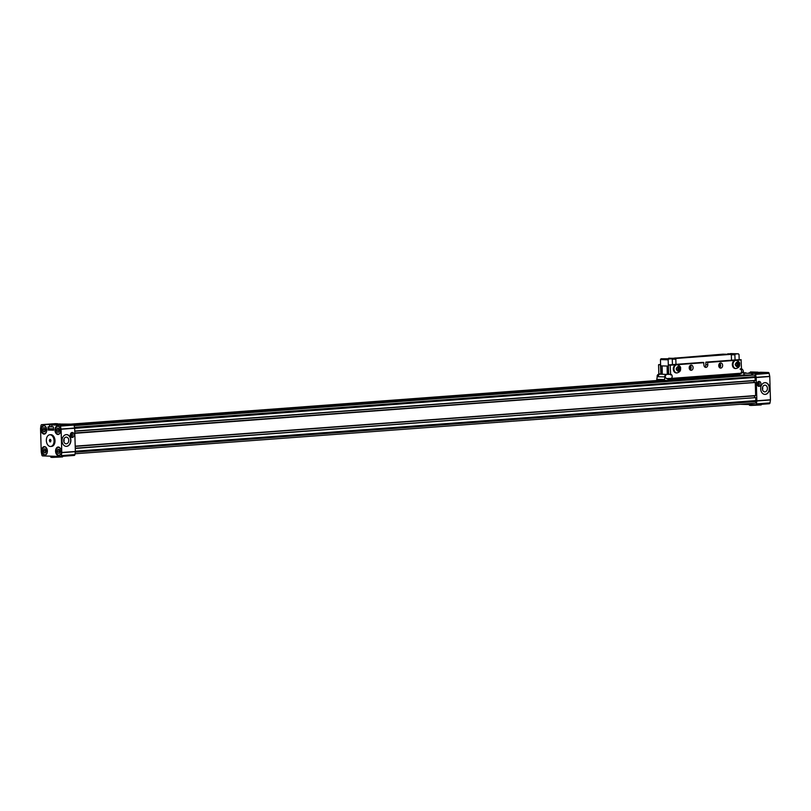 <?xml version="1.0" encoding="UTF-8"?>
<svg xmlns="http://www.w3.org/2000/svg" width="811" height="811" viewBox="0 0 811 811"><rect width="100%" height="100%" fill="white"/><g stroke="black" fill="none" stroke-linecap="round" stroke-linejoin="round"><path stroke-width="1.22" d="M755.193 395.809L75.21 446.395L755.213 395.809M75.352 451.555L755.69 401.384L75.301 452.001M74.531 427.468L754.96 376.851L755.041 377.439L74.653 428.056M753.449 375.087L744.062 375.017M741.994 375.169L665.963 380.825M663.459 381.008L73.983 424.863M753.966 375.098A1.257 0.821 85.7 0 1 755.051 376.709L754.96 376.851M74.673 428.34L755.041 377.439M755.122 377.723L755.203 380.43L74.754 431.046M755.092 380.623L74.754 431.229L755.203 380.43M754.909 380.633A1.875 1.227 -94.3 0 0 753.906 382.468L74.805 432.973L754.727 382.427M74.805 433.003L754.788 382.407M754.848 382.417L74.815 433.115M74.815 433.327L755.163 382.508M755.274 382.711L755.649 395.545L75.2 446.162M75.21 446.344L755.649 395.545M754.311 395.88A1.875 1.227 -94.3 0 0 755.588 397.623L75.261 448.23M75.271 448.432L755.588 397.623M755.72 397.816L755.801 400.593L75.352 451.21M75.038 453.755L755.112 403.168A1.257 0.821 85.7 0 0 755.791 401.536L755.69 401.384M744.042 374.733L744.924 374.956M73.902 424.67L661.614 380.957M670.332 380.308L683.349 379.335M717.37 376.811L736.875 375.361M744.052 374.824L744.914 374.763M56.395 424.092L55.239 424.052M59.335 423.991L55.118 424.021L59.335 423.991M65.377 424.356L64.221 424.325M68.317 424.254L64.099 424.285L68.317 424.254M62.021 440.819A5.87 4.43 91.7 0 0 66.279 446.354A5.87 4.43 91.7 0 0 70.881 440.16A5.87 4.43 91.7 0 0 66.624 434.615A5.87 4.43 91.7 0 0 62.021 440.819M66.178 446.354A5.87 4.43 91.7 0 0 70.669 440.15A5.87 4.43 91.7 0 0 66.522 434.615M71.338 437.22A2.504 1.886 91.7 0 0 72.503 434.777A2.504 1.886 91.7 0 0 71.48 432.679M70.314 435.112A2.504 1.886 91.7 0 0 72.128 437.474A2.504 1.886 91.7 0 0 74.095 434.828A2.504 1.886 91.7 0 0 72.28 432.466A2.504 1.886 91.7 0 0 70.314 435.112M55.584 451.23A4.308 2.818 -94.3 0 0 58.727 455.61A4.308 2.818 -94.3 0 0 61.23 451.392A4.308 2.818 -94.3 0 0 58.088 447.023A4.308 2.818 -94.3 0 0 55.584 451.23M54.955 430.134A4.308 2.818 -94.3 0 0 58.098 434.503A4.308 2.818 -94.3 0 0 60.602 430.296A4.308 2.818 -94.3 0 0 57.459 425.917A4.308 2.818 -94.3 0 0 54.955 430.134M41.097 429.718A4.308 2.818 -94.3 0 0 44.24 434.098A4.308 2.818 -94.3 0 0 46.744 429.891A4.308 2.818 -94.3 0 0 43.601 425.511A4.308 2.818 -94.3 0 0 41.097 429.718M41.726 450.815A4.308 2.818 -94.3 0 0 44.869 455.194A4.308 2.818 -94.3 0 0 47.373 450.987A4.308 2.818 -94.3 0 0 44.23 446.608A4.308 2.818 -94.3 0 0 41.726 450.815M50.637 446.486L51.6 446.415A5.87 3.842 -94.3 0 0 55.016 440.667A5.87 3.842 -94.3 0 0 50.728 434.706L49.765 434.777A5.87 3.842 85.7 0 1 54.053 440.748A5.87 3.842 85.7 0 1 50.637 446.486A5.87 3.842 85.7 0 1 46.349 440.515A5.87 3.842 85.7 0 1 49.765 434.777M68.773 440.292A3.356 2.534 -88.3 0 1 66.147 443.83A3.356 2.534 -88.3 0 1 63.714 440.667A3.356 2.534 -88.3 0 1 66.34 437.129A3.356 2.534 -88.3 0 1 68.773 440.292M63.866 441.681A3.356 2.534 91.7 0 0 64.089 440.16A3.356 2.534 91.7 0 0 63.937 439.146M61.028 453.187A3.913 2.565 85.7 0 1 58.99 455.194A3.913 2.565 85.7 0 1 56.131 451.21A3.913 2.565 85.7 0 1 58.412 447.388A3.913 2.565 85.7 0 1 60.713 449.071M60.399 432.091A3.913 2.565 85.7 0 1 58.362 434.098A3.913 2.565 85.7 0 1 55.513 430.114A3.913 2.565 85.7 0 1 57.784 426.292A3.913 2.565 85.7 0 1 60.095 427.975M46.541 431.675A3.913 2.565 85.7 0 1 44.504 433.682A3.913 2.565 85.7 0 1 41.645 429.708A3.913 2.565 85.7 0 1 43.926 425.876A3.913 2.565 85.7 0 1 46.227 427.559M47.16 452.771A3.913 2.565 85.7 0 1 45.132 454.778A3.913 2.565 85.7 0 1 42.273 450.804A3.913 2.565 85.7 0 1 44.554 446.973A3.913 2.565 85.7 0 1 46.856 448.665M59.71 452.66A1.957 1.277 85.7 0 1 59.385 452.102A1.957 1.277 85.7 0 1 59.193 451.119A1.957 1.277 85.7 0 1 59.335 450.146L59.507 449.659M59.781 450.328A1.622 1.054 -94.3 0 0 59.669 451.109A1.622 1.054 -94.3 0 0 59.913 452.092M59.091 431.564A1.957 1.277 85.7 0 1 58.767 431.006A1.957 1.277 85.7 0 1 58.564 430.023A1.957 1.277 85.7 0 1 58.706 429.049L58.879 428.563M59.152 429.232A1.622 1.054 -94.3 0 0 59.041 430.012A1.622 1.054 -94.3 0 0 59.284 430.996M45.223 431.148A1.957 1.277 85.7 0 1 44.899 430.59A1.957 1.277 85.7 0 1 44.706 429.607A1.957 1.277 85.7 0 1 44.848 428.634L45.021 428.147M45.294 428.816A1.622 1.054 -94.3 0 0 45.183 429.597A1.622 1.054 -94.3 0 0 45.426 430.58M45.852 452.244A1.957 1.277 85.7 0 1 45.528 451.697A1.957 1.277 85.7 0 1 45.325 450.713A1.957 1.277 85.7 0 1 45.467 449.74L45.649 449.243M45.913 449.923A1.622 1.054 -94.3 0 0 45.811 450.693A1.622 1.054 -94.3 0 0 46.055 451.686M70.375 424.112L54.732 424.021L70.375 424.153M73.274 424.183L59.69 425.197L52.056 424.964L73.274 424.183A1.176 0.77 85.7 0 1 74.044 425.076L74.642 428.026L61.058 429.039L60.46 426.089L74.044 425.076M74.663 428.228L75.362 451.474L61.778 452.477L61.089 429.242L74.663 428.228A0.781 0.517 -94.3 0 0 74.642 428.026M75.342 451.676L74.916 454.596L61.332 455.61L61.768 452.68L75.342 451.676A0.781 0.517 -94.3 0 0 75.362 451.474M74.916 454.596A1.176 0.77 85.7 0 1 74.196 455.447L60.724 456.441M55.189 423.656A1.176 0.77 85.7 0 1 55.29 423.646L57.713 423.747L54.347 424.041L58.433 424.214L41.706 424.66L55.29 423.646M61.332 455.61A1.176 0.77 85.7 0 1 60.612 456.451L42.638 455.924A1.176 0.77 85.7 0 1 41.868 455.032L41.26 452.072A0.781 0.517 85.7 0 1 41.239 451.869L40.55 428.634A0.781 0.517 85.7 0 1 40.56 428.431L40.996 425.511A1.176 0.77 85.7 0 1 41.706 424.66M59.69 425.197A1.176 0.77 85.7 0 1 60.46 426.089M60.095 423.91L57.054 424.092M69.077 424.173L66.036 424.356M53.536 429.648L48.153 430.043L53.546 430.205L53.455 426.961L51.904 426.799L52.056 424.964M49.339 424.883L52.026 425.025M49.187 426.718L48.062 426.799L48.153 430.043M48.062 426.799L51.904 426.556M49.552 425.207L49.603 426.728M53.506 428.857L48.842 428.715L48.782 426.758L49.319 426.718M48.782 426.758L53.435 426.9M70.537 433.834L71.368 435.436L70.435 435.912M70.334 435.406L71.368 435.436M59.497 453.268L58.017 453.227L57.216 451.251L57.905 449.314L59.385 449.355L60.186 451.332L59.497 453.268M58.879 432.172L57.388 432.121L56.598 430.144L57.277 428.218L58.757 428.259L59.558 430.235L58.879 432.172M45.01 431.756L43.53 431.716L42.73 429.739L43.419 427.802L44.899 427.853L45.7 429.82L45.01 431.756M45.639 452.852L44.159 452.812L43.358 450.835L44.037 448.909L45.528 448.949L46.318 450.926L45.639 452.852M70.395 434.28L71.338 434.301M59.669 452.791L58.99 451.119L57.216 451.251M58.017 453.227L59.558 453.106M58.99 451.119L59.335 450.146A1.957 1.277 -94.3 0 1 59.538 449.73M59.041 431.695L58.362 430.012L56.598 430.144M57.388 432.121L58.929 432.01M58.362 430.012L58.706 429.049A1.957 1.277 -94.3 0 1 58.909 428.634M45.183 431.28L44.504 429.607L42.73 429.739M43.53 431.716L45.071 431.594M44.504 429.607L44.848 428.634A1.957 1.277 -94.3 0 1 45.051 428.218M45.811 452.376L45.132 450.703L43.358 450.835M44.159 452.812L45.7 452.7M45.132 450.703L45.467 449.74A1.957 1.277 -94.3 0 1 45.669 449.324M754.838 373.161L751.797 373.344M751.148 373.354L754.108 373.172M754.108 373.131L749.982 373.313M750.743 373.151L754.95 373.121L750.743 373.151M745.856 372.898L743.586 373.019M743.586 372.979L745.127 372.908M745.127 372.867L743.565 372.878M743.555 372.796L745.968 372.857L743.596 373.06M764.814 394.389A5.87 4.43 91.7 0 0 769.304 388.185A5.87 4.43 91.7 0 0 765.158 382.65M760.657 388.854A5.87 4.43 91.7 0 0 764.915 394.389A5.87 4.43 91.7 0 0 769.517 388.195A5.87 4.43 91.7 0 0 765.26 382.65A5.87 4.43 91.7 0 0 760.657 388.854M758.163 386.127A2.504 1.886 91.7 0 0 759.329 383.694A2.504 1.886 91.7 0 0 758.305 381.586M757.139 384.019A2.504 1.886 91.7 0 0 758.954 386.381A2.504 1.886 91.7 0 0 760.921 383.735A2.504 1.886 91.7 0 0 759.106 381.373A2.504 1.886 91.7 0 0 757.139 384.019M762.502 389.716A3.356 2.534 91.7 0 0 762.725 388.185A3.356 2.534 91.7 0 0 762.573 387.171M767.409 388.327A3.356 2.534 -88.3 0 1 764.783 391.865A3.356 2.534 -88.3 0 1 762.35 388.702A3.356 2.534 -88.3 0 1 764.976 385.164A3.356 2.534 -88.3 0 1 767.409 388.327M751.736 374.966L751.696 373.395L743.616 373.161M740.078 404.284L755.71 404.75A1.176 0.77 -94.3 0 0 756.43 403.898L756.856 400.979L770.44 399.965L770.004 402.895L756.43 403.898M756.866 400.776L756.176 377.541L769.761 376.527L770.45 399.762L756.866 400.776A0.781 0.517 85.7 0 1 756.856 400.979M756.156 377.338L755.548 374.378L769.132 373.374L769.74 376.324L756.156 377.338A0.781 0.517 85.7 0 1 756.176 377.541M755.548 374.378A1.176 0.77 -94.3 0 0 754.777 373.486L752.365 373.415L752.405 374.986M751.696 373.395L755.335 373.121L748.938 372.878M755.051 373.06L752.365 373.415M755.051 373.03L751.635 372.928L760.738 372.249L768.362 372.482L754.777 373.486M769.132 373.374A1.176 0.77 -94.3 0 0 768.362 372.482M755.811 404.74L769.294 403.736A1.176 0.77 -94.3 0 0 770.004 402.895M750.388 371.945L758.011 372.168L748.918 372.847M757.261 384.82L758.194 384.343L757.362 382.741M757.221 383.187L758.163 383.218M757.16 384.313L758.194 384.343M761.174 404.344L761.184 404.942L750.895 405.449L749.455 405.297L749.425 404.567M50.606 439.471L50.677 441.813L49.785 441.792L49.714 439.44L50.606 439.471M49.309 440.606L51.012 440.474M49.785 441.792L50.708 441.721M50.779 456.157L50.819 457.262L52.259 457.414L62.548 456.917L62.538 456.309M722.631 365.376A2.585 1.946 -88.3 0 1 720.604 368.103A2.585 1.946 -88.3 0 1 718.739 365.67A2.585 1.946 -88.3 0 1 720.756 362.943A2.585 1.946 -88.3 0 1 722.631 365.376M719.621 367.707A2.585 1.946 91.7 0 0 720.634 365.315A2.585 1.946 91.7 0 0 719.752 363.277M693.101 367.576A2.585 1.946 -88.3 0 1 691.084 370.303A2.585 1.946 -88.3 0 1 689.208 367.87A2.585 1.946 -88.3 0 1 691.236 365.143A2.585 1.946 -88.3 0 1 693.101 367.576M690.09 369.907A2.585 1.946 91.7 0 0 691.104 367.515A2.585 1.946 91.7 0 0 690.222 365.477M684.889 379.416L684.879 379.011A1.176 0.77 85.7 0 1 685.062 378.22M683.217 378.362A1.176 0.77 85.7 0 1 683.338 378.96L683.359 379.528M717.542 375.807A1.176 0.77 -94.3 0 0 717.36 376.598L717.37 377.003M668.538 378.737L671.853 378.838M658.836 374.114L658.562 364.849L660.397 364.666L660.833 374.206M672.603 378.311A3.132 2.362 -88.3 0 1 672.613 378.433L671.711 378.402A3.132 2.362 91.7 0 0 671.711 378.372A0.781 0.588 91.7 0 0 672.319 379.092L673.018 379.112M668.639 374.368L668.365 365.132L670.2 364.96L670.656 374.966M704.8 367.008A2.585 1.946 91.7 0 0 705.813 364.615L705.884 362.122L707.587 362.172L707.81 364.676A2.585 1.946 -88.3 0 1 705.793 367.403A2.585 1.946 -88.3 0 1 703.918 364.97L703.684 362.466L701.991 362.416L668.507 364.909L701.981 362.416M736.854 374.368L672.795 378.919A0.781 0.588 91.7 0 1 672.613 378.433M658.694 364.615L660.6 364.474L658.694 364.615M672.795 378.919L737.432 374.114A0.781 0.588 91.7 0 0 737.584 373.597A3.132 2.362 -88.3 0 1 737.584 373.476M741.528 369.694L741.072 359.689L705.894 362.122L739.368 359.638M659.779 374.206L660.022 374.185A2.088 1.581 91.7 0 0 658.39 376.395A2.088 1.581 91.7 0 0 658.41 376.679M660.022 374.185L666.439 374.378L664.807 376.578A2.088 1.581 -88.3 0 0 664.827 376.862L664.807 376.578A2.088 1.581 -88.3 0 1 666.439 374.378A2.088 1.581 -88.3 0 1 666.53 374.378M719.56 363.44A2.352 1.774 -88.3 0 1 720.401 365.335A2.352 1.774 -88.3 0 1 719.438 367.535M719.104 367.079A1.926 1.45 91.7 0 0 719.205 363.875M722.054 354.488L725.287 354.478L722.054 354.488M674.813 358.006L678.047 357.996L674.813 358.006M689.583 369.279A1.926 1.45 91.7 0 0 689.674 366.075M662.131 365.913L662.273 374.256M667.118 366.055L667.25 374.388M668.558 379.396L668.538 378.544M668.406 374.368L668.163 366.085M666.47 378.453A2.149 1.622 -88.3 0 1 665.425 376.882L657.204 376.699L656.636 380.653L670.271 380.44L666.47 378.453M737.067 374.337L736.672 375.138L739.612 373.324M741.274 373.172L738.03 375.179L731.867 374.743M672.441 364.615L672.289 359.516L671.67 358.776L661.026 358.766L660.458 359.587L660.641 365.862L668.396 366.096M662.07 374.246L661.827 365.903M664.351 381.038L656.636 380.653L71.875 424.143L656.636 380.643L71.865 424.143M665.425 376.882L657.204 376.699M664.898 376.922L664.341 380.886M737.077 374.56L735.151 374.5M731.694 374.996L730.508 374.844M738.03 375.179L744.062 375.108L743.322 371.377M730.326 374.956L738.132 375.392M660.458 359.587L668.152 359.82L668.345 366.096M668.365 358.675L723.027 354.154L730.731 354.377L676.394 358.421L675.827 359.253L675.979 364.352M727.426 354.285L730.711 353.586L738.405 353.809L735.455 354.032L734.888 354.853L735.04 359.952M739.176 359.648L739.024 354.549L738.405 353.809M731.492 360.216L731.34 355.117L730.731 354.377M671.67 358.776L668.72 358.989L668.152 359.82M690.029 365.639A2.352 1.774 -88.3 0 1 690.871 367.707A2.352 1.774 -88.3 0 1 689.908 369.735M664.625 379.599L656.93 379.366M741.406 375.148L742.886 375.199M661.026 358.766L668.72 358.989M671.974 359.131L675.827 359.253M676.394 358.421L668.7 358.198M731.025 354.742L734.888 354.853M735.455 354.032L727.751 353.799M664.361 380.268L656.667 380.035M676.85 364.747A4.106 3.102 91.7 0 0 676.516 364.707A4.106 3.102 91.7 0 0 673.292 369.046A4.106 3.102 91.7 0 0 676.273 372.928A4.106 3.102 91.7 0 0 676.607 372.908M676.719 368.975L677.449 370.485L678.817 370.384L679.446 368.772L678.726 367.251L677.357 367.353L676.719 368.975M677.398 370.384L678.817 370.384M679.446 368.772L678.422 368.741L677.743 367.332M677.783 370.353L678.422 368.741M735.901 360.348A4.106 3.102 91.7 0 0 735.567 360.317A4.106 3.102 91.7 0 0 732.343 364.656A4.106 3.102 91.7 0 0 735.324 368.539A4.106 3.102 91.7 0 0 735.658 368.518M735.78 364.575L736.51 366.085L737.868 365.984L738.507 364.372L737.777 362.862L736.418 362.963L735.78 364.575M736.459 365.984L737.868 365.984M738.507 364.372L737.483 364.342L736.804 362.933M736.844 365.954L737.483 364.342M753.297 375.006L74.136 425.532M669.237 379.71L683.308 378.666M717.411 376.122L730.427 375.158M755.791 401.536L75.271 452.163M74.5 427.336L755.051 376.709M74.602 427.843L754.909 377.247M684.879 379.011L717.36 376.598M707.81 364.676L705.813 364.615M703.847 362.699L676.769 364.717M675.847 364.788L670.362 365.193M741.234 359.922L735.82 360.327M734.898 360.398L707.75 362.416M741.072 359.689L707.587 362.172M703.684 362.466L670.2 364.96M666.318 378.555L670.95 378.433A2.088 1.369 -94.3 0 0 672.167 376.395A2.088 1.369 -94.3 0 0 670.636 374.266L666.439 374.378M740.027 369.106A2.088 1.369 85.7 0 1 741.558 371.225A2.088 1.369 85.7 0 1 740.342 373.273C741.578 373.658 742.582 372.888 743.352 370.972C742.592 369.177 741.659 368.478 740.555 368.863M676.171 369.015C677.357 365.903 678.635 365.802 680.003 368.721C678.817 371.833 677.54 371.935 676.171 369.015M676.942 372.948C679.679 372.188 680.875 370.759 680.541 368.65C681.027 367.099 679.902 365.791 677.185 364.727A4.106 3.102 91.7 0 0 673.961 369.066A4.106 3.102 91.7 0 0 676.942 372.948L676.273 372.928M735.222 364.615C736.408 361.503 737.696 361.412 739.064 364.332C737.868 367.444 736.591 367.535 735.222 364.615M735.993 368.549C738.73 367.799 739.936 366.369 739.602 364.261C740.078 362.71 738.953 361.402 736.236 360.337A4.106 3.102 91.7 0 0 733.012 364.676A4.106 3.102 91.7 0 0 735.993 368.549L735.324 368.539M70.922 424.112L656.646 380.541M669.055 379.619L683.288 378.565M717.441 376.02L730.376 375.057M74.156 425.623L754.169 375.037M59.284 447.327L58.412 447.388M58.656 426.221L57.784 426.292M44.798 425.816L43.926 425.876M45.426 446.912L44.554 446.973M41.655 424.66L55.239 423.656M60.663 456.451L74.247 455.437M59.862 455.133L58.99 455.194M59.244 434.027L58.362 434.098M45.375 433.621L44.504 433.682M46.004 454.718L45.132 454.778M769.345 403.736L755.761 404.75M673.059 379.122L736.895 374.368M672.278 379.092L673.039 379.122M657.194 376.78L657.113 376.253C657.255 374.733 658.258 373.972 660.113 373.962M670.95 378.433L740.342 373.273M677.185 364.727L676.516 364.707M736.236 360.337L735.567 360.317"/></g></svg>
